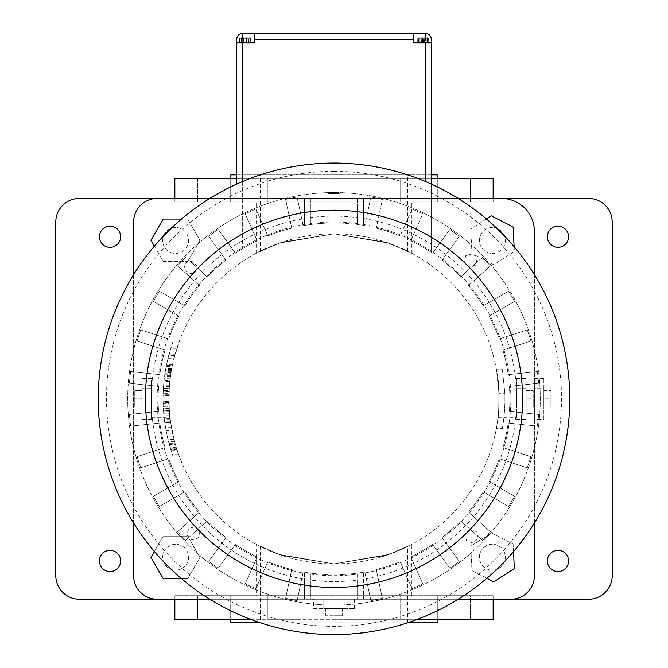 <?xml version="1.0" encoding="UTF-8"?>
<svg xmlns="http://www.w3.org/2000/svg" width="668" height="668" viewBox="0 0 668 668"><rect width="100%" height="100%" fill="white"/><g stroke="black" fill="none" stroke-linecap="round" stroke-linejoin="round"><path stroke-width="0.5" stroke-dasharray="3.34 2.5" d="M334 192.543A206.295 206.295 0 0 1 512.657 501.985A206.295 206.295 0 0 1 155.343 501.985A206.295 206.295 0 0 1 334 192.543A206.295 206.295 0 0 1 512.657 501.985A206.295 206.295 0 0 1 155.343 501.985A206.295 206.295 0 0 1 334 192.543M310.42 599.238L304.533 599.238L304.533 573.186A176.82 176.82 0 0 1 304.533 224.481L304.533 198.438L310.42 198.438L310.42 217.643A182.715 182.715 0 0 1 357.472 217.634L357.472 198.438L363.467 198.438L363.467 218.511A182.715 182.715 0 0 1 363.467 579.164L363.467 599.238L357.58 599.238L357.58 580.024A182.715 182.715 0 0 1 310.42 580.024L310.42 599.238L357.58 599.238L357.58 574.079A176.82 176.82 0 0 1 310.42 574.079L310.42 599.238M209.802 198.438L304.533 198.438L304.533 218.511A182.715 182.715 0 0 0 304.533 579.164L304.533 599.238L209.802 599.238M183.792 268.937L185.946 262.482L192.609 261.121L197.127 266.223L194.972 272.678L188.301 274.039L183.792 268.937L185.946 262.482L192.609 261.121L197.127 266.223L194.972 272.678L188.301 274.039L183.792 268.937M466.773 541.23L464.945 534.676L469.713 529.816L476.301 531.511L478.129 538.066L473.361 542.925L466.773 541.23L464.945 534.676L469.713 529.816L476.301 531.511L478.129 538.066L473.361 542.925L466.773 541.23M475.499 265.179L468.944 267L464.085 262.24L465.788 255.644L472.343 253.823L477.202 258.583L475.499 265.179L468.944 267L464.085 262.24L465.788 255.644L472.343 253.823L477.202 258.583L475.499 265.179M199.991 531.444L198.287 538.041L191.733 539.861L186.873 535.101L188.576 528.505L195.131 526.685L199.991 531.444L198.287 538.041L191.733 539.861L186.873 535.101L188.576 528.505L195.131 526.685L199.991 531.444M157.18 599.238L510.82 599.238A23.58 23.58 0 0 0 534.4 575.657L534.4 231.445A33.008 33.008 0 0 0 501.392 198.438L157.18 198.438A23.58 23.58 0 0 0 133.6 222.01L133.6 575.657A23.58 23.58 0 0 0 157.18 599.238M363.467 218.511L363.467 224.481A176.82 176.82 0 0 1 363.467 573.186L363.467 599.238L458.198 599.238M313.584 599.238L323.788 599.238L313.584 599.238L313.584 608.665L323.788 608.665L313.584 608.665M344.212 599.238L323.788 599.238L354.416 599.238L344.212 599.238L344.212 608.665L323.788 608.665L354.416 608.665L344.212 608.665L344.212 599.238M310.42 574.079L310.42 580.024M357.58 574.079L357.58 580.024M363.467 573.186L363.467 579.164M363.467 224.481L363.467 198.438L458.198 198.438M357.472 198.438L310.42 198.438L310.42 223.588A176.82 176.82 0 0 1 357.472 223.58L357.472 198.438M357.472 223.58L357.472 217.634M310.42 223.588L310.42 217.643M304.533 224.481L304.533 218.511M304.533 573.186L304.533 579.164M133.6 274.64L133.6 523.036M154.341 246.166L163.201 261.505L187.7 261.505L199.949 240.28L187.7 219.062L163.201 219.062L150.943 240.28L163.201 261.505L187.7 261.505L199.949 240.28L187.7 219.062L181.462 219.062M150.943 557.388L163.201 578.605L187.7 578.605L199.949 557.388L187.7 536.17L163.201 536.17L150.943 557.388M334 233.8A165.038 165.038 0 0 0 191.073 481.352A165.038 165.038 0 0 0 476.927 481.352A165.038 165.038 0 0 0 334 233.8L278.948 243.252L256.195 253.289L278.948 243.252L334 233.8A165.038 165.038 0 0 0 191.073 481.352A165.038 165.038 0 0 0 476.927 481.352A165.038 165.038 0 0 0 334 233.8L389.052 243.252L411.805 253.289L389.052 243.252L334 233.8M175.626 544.245A12.968 12.968 0 0 0 164.395 563.692A12.968 12.968 0 0 0 186.856 563.692A12.968 12.968 0 0 0 175.626 544.245A12.968 12.968 0 0 0 164.395 563.692A12.968 12.968 0 0 0 186.856 563.692A12.968 12.968 0 0 0 175.626 544.245M492.374 544.245A12.968 12.968 0 0 0 481.144 563.692A12.968 12.968 0 0 0 503.605 563.692A12.968 12.968 0 0 0 492.374 544.245A12.968 12.968 0 0 0 481.144 563.692A12.968 12.968 0 0 0 503.605 563.692A12.968 12.968 0 0 0 492.374 544.245M492.374 227.496A12.968 12.968 0 0 0 481.144 246.943A12.968 12.968 0 0 0 503.605 246.943A12.968 12.968 0 0 0 492.374 227.496A12.968 12.968 0 0 0 481.144 246.943A12.968 12.968 0 0 0 503.605 246.943A12.968 12.968 0 0 0 492.374 227.496M175.626 227.496A12.968 12.968 0 0 0 164.395 246.943A12.968 12.968 0 0 0 186.856 246.943A12.968 12.968 0 0 0 175.626 227.496A12.968 12.968 0 0 0 164.395 246.943A12.968 12.968 0 0 0 186.856 246.943A12.968 12.968 0 0 0 175.626 227.496M534.4 523.036L534.4 274.64M491.314 215.814L470.74 229.116L471.975 253.589L493.786 264.753L514.36 251.452L513.124 226.978L491.314 215.814M513.508 551.676L513.124 544.086L491.314 532.914L470.74 546.224L471.975 570.689L493.786 581.861L514.36 568.551L513.124 544.086L491.314 532.914L470.74 546.224L471.975 570.689L486.872 578.321M323.788 599.238L323.788 608.665L323.788 599.238M354.416 599.238L354.416 608.665M334 171.325A227.512 227.512 0 0 1 531.035 512.59A227.512 227.512 0 0 1 136.965 512.59A227.512 227.512 0 0 1 334 171.325M181.462 578.605L187.7 578.605L199.949 557.388L187.7 536.17L163.201 536.17L154.341 551.509M534.4 419.253L534.4 409.041L534.4 419.253L543.827 419.253L543.827 409.041L543.827 419.253M534.4 388.626L534.4 409.041L534.4 378.414L534.4 388.626L543.827 388.626L543.827 409.041L543.827 378.414L543.827 388.626L534.4 388.626M170.048 379.975C168.87 378.806 168.87 418.869 170.048 417.7C168.87 418.869 168.87 378.806 170.048 379.975L151.285 379.975L151.285 417.7L151.285 379.975M169.154 406.804L169.388 410.628A165.038 165.038 0 0 0 169.756 414.987L163.835 414.987A170.933 170.933 0 0 1 163.476 410.628L163.226 406.044A170.933 170.933 0 0 1 163.092 401.293L168.979 401.293A165.038 165.038 0 0 0 169.121 406.044L169.154 406.804L163.259 406.804M168.979 401.293L169.029 403.472L163.134 403.472A170.933 170.933 0 0 1 163.092 401.535L163.109 402.478A170.933 170.933 0 0 0 163.276 407.238L163.735 413.868L169.647 413.868L169.246 408.49L163.359 408.749L169.263 408.707L169.179 407.238L163.276 407.238M169.179 407.238A165.038 165.038 0 0 1 169.004 402.478L168.987 401.535A165.038 165.038 0 0 0 169.029 403.472M169.647 413.868A165.038 165.038 0 0 0 169.973 417.057L164.044 417.057L163.936 415.989A170.933 170.933 0 0 1 163.677 413.208L169.588 413.208A165.038 165.038 0 0 0 169.856 415.989L169.973 417.057M169.756 414.987L169.664 414.018A165.038 165.038 0 0 0 170.131 418.435L171.952 430.083L175.133 443.527L170.674 422.518A165.038 165.038 0 0 1 170.089 418.101L169.856 415.964A165.038 165.038 0 0 1 169.48 411.872L169.588 413.208M170.282 419.621L164.336 419.621L165.948 430.083L171.952 430.083L175.133 443.527L172.027 430.468L166.023 430.468L164.704 422.418L170.657 422.418M172.185 366.373L172.519 364.77A165.038 165.038 0 0 0 171.359 370.824L165.38 370.824A170.933 170.933 0 0 1 166.499 364.77L168.687 355.393L166.182 366.373L172.185 366.373A165.038 165.038 0 0 0 171.593 369.496L171.359 370.824M174.031 358.248L179.767 340.104L174.031 358.248L167.96 358.248L173.48 340.104L169.004 354.199L175.116 354.199M172.352 365.555L171.743 368.669A165.038 165.038 0 0 0 170.883 373.738L164.921 373.738A170.933 170.933 0 0 1 165.756 368.669L166.34 365.555L172.352 365.555A165.038 165.038 0 0 0 171.392 370.623L171.2 371.742A165.038 165.038 0 0 0 170.724 374.781L164.771 374.781A170.933 170.933 0 0 1 165.23 371.742L165.413 370.623A170.933 170.933 0 0 1 166.34 365.555M170.724 374.781L170.899 373.662A165.038 165.038 0 0 0 170.256 378.23L169.897 381.344A165.038 165.038 0 0 1 170.449 376.777L170.59 375.717A165.038 165.038 0 0 1 171.05 372.677L170.883 373.738M169.396 386.914A165.038 165.038 0 0 1 169.822 382.021L169.922 381.077A165.038 165.038 0 0 0 169.739 382.906L163.819 382.906A170.933 170.933 0 0 1 163.994 381.077L163.902 382.021A170.933 170.933 0 0 0 163.485 386.914L163.151 393.644L169.046 393.644L169.313 388.133L163.384 388.425L169.296 388.384L169.396 386.914L163.485 386.914M169.046 393.644A165.038 165.038 0 0 0 168.979 396.825L163.084 396.825L163.101 395.765A170.933 170.933 0 0 1 163.167 392.984L169.071 392.984A165.038 165.038 0 0 0 168.996 395.765L168.979 396.825M169.739 382.906L169.964 380.727A165.038 165.038 0 0 0 169.488 385.72L169.179 390.363A165.038 165.038 0 0 0 169.012 394.721L168.996 395.698A165.038 165.038 0 0 1 169.121 391.648L169.071 392.984M175.893 446.157A165.038 165.038 0 0 1 174.632 441.707L175.45 444.637L169.321 444.637L168.536 441.707A170.933 170.933 0 0 0 169.756 446.157L175.893 446.157L176.235 447.268A165.038 165.038 0 0 0 177.387 450.875L171.183 450.875A170.933 170.933 0 0 1 170.073 447.268L169.756 446.157M175.3 444.128L175.5 444.821A165.038 165.038 0 0 0 176.861 449.272L170.682 449.272A170.933 170.933 0 0 1 169.371 444.821L169.179 444.128L175.3 444.128M177.387 450.875L177.02 449.764A165.038 165.038 0 0 0 178.49 454.098L179.634 457.204A165.038 165.038 0 0 1 178.064 452.871L177.696 451.81A165.038 165.038 0 0 1 176.519 448.203L176.861 449.272M497.952 379.975C499.13 378.806 499.13 418.869 497.952 417.7C499.13 418.869 499.13 378.806 497.952 379.975L516.715 379.975M256.195 544.378L278.948 554.423L334 563.867L389.043 554.423L411.805 544.378L389.052 554.415L334 563.867L278.948 554.415L256.195 544.378L256.195 595.697L411.805 595.697L256.195 595.697M496.332 428.589A165.038 165.038 0 0 0 498.938 393.227L496.433 369.654L498.938 393.227A165.038 165.038 0 0 1 496.332 428.589L502.319 428.589L496.332 428.589M486.429 218.97L470.74 229.116L471.975 253.589L493.786 264.753L514.36 251.452L514.126 246.717M334 608.665L325.75 608.665L342.25 608.665L334 608.665L334 615.737L325.75 615.737L342.25 615.737L334 615.737L334 608.665M342.25 608.665L342.25 615.737L342.25 608.665M325.75 608.665L325.75 615.737L325.75 608.665M534.4 409.041L543.827 409.041L534.4 409.041M534.4 378.414L543.827 378.414M256.195 253.289L256.195 201.97L411.805 201.97L256.195 201.97M174.857 595.697L174.857 599.238L493.143 599.238L493.143 595.697L174.857 595.697L493.143 595.697M493.143 201.97L493.143 198.438L174.857 198.438L174.857 201.97L493.143 201.97L174.857 201.97M169.388 410.628L163.476 410.628M169.121 406.044L163.226 406.044M169.004 402.478L163.109 402.478M169.246 408.49L163.343 408.49M169.48 411.872L163.568 411.872L163.493 410.82L163.677 413.208M169.856 415.964L163.927 415.964A170.933 170.933 0 0 1 163.568 411.872M170.674 422.518L164.72 422.518A170.933 170.933 0 0 1 164.161 418.101L163.927 415.964M170.089 418.101L164.161 418.101M165.948 430.083L169.012 443.519L165.948 430.083M170.131 418.435L164.194 418.435A170.933 170.933 0 0 1 163.743 414.018L169.664 414.018M172.519 364.77L166.499 364.77M173.822 359.083L167.76 359.083M174.782 355.393L168.687 355.393M179.767 340.104L173.48 340.104M176.903 348.27L170.724 348.27M167.96 358.248L169.004 354.199M171.743 368.669L165.756 368.669M169.897 381.344L163.969 381.344A170.933 170.933 0 0 1 164.503 376.777L164.645 375.717A170.933 170.933 0 0 1 165.088 372.677L164.921 373.738M170.449 376.777L164.503 376.777M163.969 381.344L164.32 378.23A170.933 170.933 0 0 1 164.938 373.662L170.899 373.662M170.256 378.23L164.32 378.23M171.392 370.623L165.413 370.623M169.822 382.021L163.902 382.021M169.313 388.133L163.409 388.133M169.121 391.648L163.217 391.648L163.268 390.596L163.167 392.984M168.996 395.698L163.101 395.698A170.933 170.933 0 0 1 163.217 391.648M169.012 394.721L163.117 394.721A170.933 170.933 0 0 1 163.284 390.363L169.179 390.363M169.422 386.513L163.518 386.513L163.284 390.363M169.488 385.72L163.577 385.72A170.933 170.933 0 0 1 164.036 380.727L169.964 380.727M174.749 442.149L168.653 442.149M175.5 444.821L169.371 444.821M177.696 451.81L171.484 451.81A170.933 170.933 0 0 1 170.357 448.203L176.519 448.203M179.634 457.204L173.346 457.204A170.933 170.933 0 0 1 171.835 452.871L171.484 451.81M178.064 452.871L171.835 452.871M173.346 457.204L172.252 454.098A170.933 170.933 0 0 1 170.833 449.764L177.02 449.764M178.49 454.098L172.252 454.098M176.235 447.268L170.073 447.268M174.632 441.707L168.536 441.707M516.715 386.805L516.715 378.414L516.715 386.805M516.715 405.401L516.715 388.626L516.715 405.401M516.715 417.433L516.715 409.041L516.715 417.433M502.42 369.654L504.841 393.227A170.933 170.933 0 0 1 502.319 428.589A170.933 170.933 0 0 0 504.841 393.227L498.938 393.227L504.841 393.227L498.938 393.227L504.841 393.227L502.42 369.654L496.433 369.654M334 163.067A235.762 235.762 0 0 1 538.174 516.715A235.762 235.762 0 0 1 129.826 516.715A235.762 235.762 0 0 1 334 163.067A235.762 235.762 0 0 1 538.174 516.715A235.762 235.762 0 0 1 129.826 516.715A235.762 235.762 0 0 1 334 163.067A235.762 235.762 0 0 1 538.174 516.715A235.762 235.762 0 0 1 129.826 516.715A235.762 235.762 0 0 1 334 163.067M543.827 398.838L543.827 390.58L543.827 398.838L550.9 398.838L550.9 407.088L550.9 390.58L550.9 398.838L543.827 398.838M543.827 390.58L550.9 390.58L543.827 390.58M543.827 407.088L550.9 407.088L543.827 407.088M267.876 201.97L300.884 201.97L267.876 201.97L300.884 201.97L267.876 201.97L267.876 178.398L300.884 178.398L267.876 178.398L300.884 178.398L267.876 178.398L267.876 201.97M367.116 201.97L400.124 201.97L367.116 201.97L400.124 201.97L367.116 201.97L367.116 178.398L400.124 178.398L367.116 178.398L400.124 178.398L367.116 178.398L367.116 201.97M437.298 201.97L470.305 201.97L437.298 201.97L470.305 201.97L437.298 201.97L437.298 178.398L470.305 178.398L437.298 178.398L470.305 178.398L437.298 178.398L437.298 201.97M197.695 201.97L230.702 201.97L197.695 201.97L230.702 201.97L197.695 201.97L197.695 178.398L230.702 178.398L197.695 178.398L230.702 178.398L197.695 178.398L197.695 201.97M55.795 575.657A23.58 23.58 0 0 0 79.375 599.238L588.625 599.238A23.58 23.58 0 0 0 612.205 575.657L612.205 222.01A23.58 23.58 0 0 0 588.625 198.438L79.375 198.438A23.58 23.58 0 0 0 55.795 222.01L55.795 575.657M99.415 236.748A10.613 10.613 0 0 0 115.33 245.933A10.613 10.613 0 0 0 115.33 227.563A10.613 10.613 0 0 0 99.415 236.748M547.368 236.748A10.613 10.613 0 0 0 563.283 245.933A10.613 10.613 0 0 0 563.283 227.563A10.613 10.613 0 0 0 547.368 236.748M99.415 560.92A10.613 10.613 0 0 0 115.33 570.113A10.613 10.613 0 0 0 115.33 551.735A10.613 10.613 0 0 0 99.415 560.92M547.368 560.92A10.613 10.613 0 0 0 563.283 570.113A10.613 10.613 0 0 0 563.283 551.735A10.613 10.613 0 0 0 547.368 560.92M151.285 380.242L151.285 386.805L151.285 380.242M151.285 386.805L151.285 405.401L151.285 386.805M151.285 405.401L151.285 417.433L151.285 405.401M151.285 417.433L151.285 419.253L151.285 417.433M163.835 414.987L163.743 414.018M164.336 419.621L164.194 418.435M164.044 417.057A170.933 170.933 0 0 1 163.735 413.868M163.134 403.472L163.092 401.293M165.33 426.526L164.62 421.834L165.33 426.526M167.818 438.859L166.758 434.167L167.818 438.859M168.987 401.535L163.092 401.535M169.856 415.989L163.936 415.989M165.38 370.824L165.606 369.496A170.933 170.933 0 0 1 166.182 366.373M171.593 369.496L165.606 369.496M164.771 374.781L164.938 373.662M171.05 372.677L165.088 372.677M170.59 375.717L164.645 375.717M171.2 371.742L165.23 371.742M163.819 382.906L164.036 380.727M163.518 386.513L163.577 385.72M163.101 395.698L163.117 394.721M163.084 396.825A170.933 170.933 0 0 1 163.151 393.644M169.922 381.077L163.994 381.077M168.996 395.765L163.101 395.765M171.183 450.875L170.833 449.764M170.682 449.272L170.357 448.203M400.124 595.697L367.116 595.697L400.124 595.697L367.116 595.697L400.124 595.697L400.124 619.278L367.116 619.278L400.124 619.278L367.116 619.278L400.124 619.278L400.124 595.697M300.884 595.697L267.876 595.697L300.884 595.697L267.876 595.697L300.884 595.697L300.884 619.278L267.876 619.278L300.884 619.278L267.876 619.278L300.884 619.278L300.884 595.697M230.702 595.697L197.695 595.697L230.702 595.697L197.695 595.697L230.702 595.697L230.702 619.278L197.695 619.278L230.702 619.278L197.695 619.278L230.702 619.278L230.702 595.697M470.305 595.697L437.298 595.697L470.305 595.697L437.298 595.697L470.305 595.697L470.305 619.278L437.298 619.278L470.305 619.278L437.298 619.278L470.305 619.278L470.305 595.697M236.748 178.398L431.252 178.398M493.143 178.398L174.857 178.398M151.285 388.626L141.85 388.626L141.85 378.414L141.85 419.253L141.85 388.626L151.285 388.626M151.285 378.414L141.85 378.414M151.285 409.041L141.85 409.041L151.285 409.041M151.285 419.253L141.85 419.253M171.3 426.526L170.574 421.834L171.3 426.526M173.889 438.859L172.787 434.167L173.889 438.859M516.715 388.626L526.15 388.626L526.15 378.414L526.15 409.041L526.15 388.626L516.715 388.626M516.715 378.414L526.15 378.414M516.715 409.041L526.15 409.041L526.15 419.253L526.15 409.041L516.715 409.041M516.715 419.253L526.15 419.253M250.383 619.278L417.617 619.278M493.143 619.278L174.857 619.278M242.643 181.487L242.643 248.563A175.868 175.868 0 0 1 257.155 240.647L245.223 213.86A205.176 205.176 0 0 1 255.936 209.092L267.868 235.879A175.868 175.868 0 0 1 291.724 228.13L285.628 199.448A205.176 205.176 0 0 1 297.093 197.01L303.189 225.692A175.868 175.868 0 0 1 328.138 223.07L328.138 193.745A205.176 205.176 0 0 1 339.862 193.745L339.862 223.07A175.868 175.868 0 0 1 364.811 225.692L370.907 197.01A205.176 205.176 0 0 1 382.372 199.448L376.276 228.13A175.868 175.868 0 0 1 400.132 235.879L412.064 209.092A205.176 205.176 0 0 1 422.777 213.86L410.845 240.647A175.868 175.868 0 0 1 432.572 253.189L449.806 229.466A205.176 205.176 0 0 1 459.292 236.355L442.057 260.086A175.868 175.868 0 0 1 460.695 276.869L482.488 257.247A205.176 205.176 0 0 1 490.337 265.956L468.544 285.578A175.868 175.868 0 0 1 483.29 305.877L508.682 291.215A205.176 205.176 0 0 1 514.544 301.368L489.151 316.031A175.868 175.868 0 0 1 499.355 338.943L527.244 329.883A205.176 205.176 0 0 1 530.868 341.031L502.979 350.099A175.868 175.868 0 0 1 508.189 374.631L537.356 371.567A205.176 205.176 0 0 1 538.583 383.232L509.417 386.296A175.868 175.868 0 0 1 509.417 411.379L538.583 414.444A205.176 205.176 0 0 1 537.356 426.101L508.189 423.036A175.868 175.868 0 0 1 502.979 447.577L530.868 456.636A205.176 205.176 0 0 1 527.244 467.784L499.355 458.724A175.868 175.868 0 0 1 489.151 481.645L514.544 496.307A205.176 205.176 0 0 1 508.682 506.461L483.29 491.798A175.868 175.868 0 0 1 468.544 512.089L490.337 531.711A205.176 205.176 0 0 1 482.488 540.429L460.695 520.806A175.868 175.868 0 0 1 442.057 537.59L459.292 561.312A205.176 205.176 0 0 1 449.806 568.201L432.572 544.478A175.868 175.868 0 0 1 410.845 557.02L422.777 583.815A205.176 205.176 0 0 1 412.064 588.583L400.132 561.788A175.868 175.868 0 0 1 376.276 569.545L382.372 598.227A205.176 205.176 0 0 1 370.907 600.666L364.811 571.983A175.868 175.868 0 0 1 339.862 574.605L339.862 603.93A205.176 205.176 0 0 1 328.138 603.93L328.138 574.605A175.868 175.868 0 0 1 303.189 571.983L297.093 600.666A205.176 205.176 0 0 1 285.628 598.227L291.724 569.545A175.868 175.868 0 0 1 267.868 561.788L255.936 588.583A205.176 205.176 0 0 1 245.223 583.815L257.155 557.02A175.868 175.868 0 0 1 235.428 544.478L218.194 568.201A205.176 205.176 0 0 1 208.708 561.312L225.943 537.59A175.868 175.868 0 0 1 207.305 520.806L185.512 540.429A205.176 205.176 0 0 1 177.663 531.711L199.456 512.089A175.868 175.868 0 0 1 184.71 491.798L159.318 506.461A205.176 205.176 0 0 1 153.456 496.307L178.849 481.645A175.868 175.868 0 0 1 168.645 458.724L140.756 467.784A205.176 205.176 0 0 1 137.132 456.636L165.021 447.577A175.868 175.868 0 0 1 159.811 423.036L130.644 426.101A205.176 205.176 0 0 1 129.417 414.444L158.583 411.379A175.868 175.868 0 0 1 158.583 386.296L129.417 383.232A205.176 205.176 0 0 1 130.644 371.567L159.811 374.631A175.868 175.868 0 0 1 165.021 350.099L137.132 341.031A205.176 205.176 0 0 1 140.756 329.883L168.645 338.943A175.868 175.868 0 0 1 178.849 316.031L153.456 301.368A205.176 205.176 0 0 1 159.318 291.215L184.71 305.877A175.868 175.868 0 0 1 199.456 285.578L177.663 265.956A205.176 205.176 0 0 1 185.512 257.247L207.305 276.869A175.868 175.868 0 0 1 225.943 260.086L208.708 236.355A205.176 205.176 0 0 1 218.194 229.466L235.428 253.189A175.868 175.868 0 0 1 257.155 240.647L245.223 213.86A205.176 205.176 0 0 1 255.936 209.092L267.868 235.879A175.868 175.868 0 0 1 291.724 228.13L285.628 199.448A205.176 205.176 0 0 1 297.093 197.01L303.189 225.692A175.868 175.868 0 0 1 328.138 223.07L328.138 193.745A205.176 205.176 0 0 1 339.862 193.745L339.862 223.07A175.868 175.868 0 0 1 364.811 225.692L370.907 197.01A205.176 205.176 0 0 1 382.372 199.448L376.276 228.13A175.868 175.868 0 0 1 400.132 235.879L412.064 209.092A205.176 205.176 0 0 1 422.777 213.86L410.845 240.647A175.868 175.868 0 0 1 425.357 248.563L431.252 252.312L431.252 42.827L413.567 42.827L413.567 33.4L425.357 33.4A5.895 5.895 0 0 1 431.252 39.295L431.252 42.827M334 178.398L437.148 178.398L334 178.398M141.85 407.088L141.85 398.838L141.85 407.088L134.777 407.088L134.777 398.838L134.777 407.088L141.85 407.088M141.85 390.58L141.85 398.838L141.85 390.58L134.777 390.58L134.777 398.838L134.777 390.58L141.85 390.58M526.15 398.838L526.15 390.58L526.15 398.838L533.223 398.838L533.223 407.088L533.223 390.58L533.223 398.838L526.15 398.838M334 619.278L437.148 619.278L334 619.278M236.748 184.067L236.748 42.827L242.643 42.827L242.643 248.563L236.748 252.312L242.643 248.563A175.868 175.868 0 0 1 257.155 240.647A175.868 175.868 0 0 0 235.428 253.189L218.194 229.466A205.176 205.176 0 0 0 208.708 236.355L225.943 260.086A175.868 175.868 0 0 0 207.305 276.869L185.512 257.247A205.176 205.176 0 0 0 177.663 265.956L199.456 285.578A175.868 175.868 0 0 0 184.71 305.877L159.318 291.215A205.176 205.176 0 0 0 153.456 301.368L178.849 316.031A175.868 175.868 0 0 0 168.645 338.943L140.756 329.883A205.176 205.176 0 0 0 137.132 341.031L165.021 350.099A175.868 175.868 0 0 0 159.811 374.631L130.644 371.567A205.176 205.176 0 0 0 129.417 383.232L158.583 386.296A175.868 175.868 0 0 0 158.583 411.379L129.417 414.444A205.176 205.176 0 0 0 130.644 426.101L159.811 423.036A175.868 175.868 0 0 0 165.021 447.577L137.132 456.636A205.176 205.176 0 0 0 140.756 467.784L168.645 458.724A175.868 175.868 0 0 0 178.849 481.645L153.456 496.307A205.176 205.176 0 0 0 159.318 506.461L184.71 491.798A175.868 175.868 0 0 0 199.456 512.089L177.663 531.711A205.176 205.176 0 0 0 185.512 540.429L207.305 520.806A175.868 175.868 0 0 0 225.943 537.59L208.708 561.312A205.176 205.176 0 0 0 218.194 568.201L235.428 544.478A175.868 175.868 0 0 0 257.155 557.02L245.223 583.815A205.176 205.176 0 0 0 255.936 588.583L267.868 561.788A175.868 175.868 0 0 0 291.724 569.545L285.628 598.227A205.176 205.176 0 0 0 297.093 600.666L303.189 571.983A175.868 175.868 0 0 0 328.138 574.605L328.138 603.93A205.176 205.176 0 0 0 339.862 603.93L339.862 574.605A175.868 175.868 0 0 0 364.811 571.983L370.907 600.666A205.176 205.176 0 0 0 382.372 598.227L376.276 569.545A175.868 175.868 0 0 0 400.132 561.788L412.064 588.583A205.176 205.176 0 0 0 422.777 583.815L410.845 557.02A175.868 175.868 0 0 0 432.572 544.478L449.806 568.201A205.176 205.176 0 0 0 459.292 561.312L442.057 537.59A175.868 175.868 0 0 0 460.695 520.806L482.488 540.429A205.176 205.176 0 0 0 490.337 531.711L468.544 512.089A175.868 175.868 0 0 0 483.29 491.798L508.682 506.461A205.176 205.176 0 0 0 514.544 496.307L489.151 481.645A175.868 175.868 0 0 0 499.355 458.724L527.244 467.784A205.176 205.176 0 0 0 530.868 456.636L502.979 447.577A175.868 175.868 0 0 0 508.189 423.036L537.356 426.101A205.176 205.176 0 0 0 538.583 414.444L509.417 411.379A175.868 175.868 0 0 0 509.417 386.296L538.583 383.232A205.176 205.176 0 0 0 537.356 371.567L508.189 374.631A175.868 175.868 0 0 0 502.979 350.099L530.868 341.031A205.176 205.176 0 0 0 527.244 329.883L499.355 338.943A175.868 175.868 0 0 0 489.151 316.031L514.544 301.368A205.176 205.176 0 0 0 508.682 291.215L483.29 305.877A175.868 175.868 0 0 0 468.544 285.578L490.337 265.956A205.176 205.176 0 0 0 482.488 257.247L460.695 276.869A175.868 175.868 0 0 0 442.057 260.086L459.292 236.355A205.176 205.176 0 0 0 449.806 229.466L432.572 253.189A175.868 175.868 0 0 0 410.845 240.647A175.868 175.868 0 0 1 425.357 248.563L431.252 252.312L431.252 184.067M245.223 213.86L257.155 240.647L245.223 213.86A205.176 205.176 0 0 1 255.936 209.092L267.868 235.879L255.936 209.092A205.176 205.176 0 0 0 245.223 213.86M285.628 199.448L291.724 228.13L285.628 199.448A205.176 205.176 0 0 1 297.093 197.01L303.189 225.692L297.093 197.01A205.176 205.176 0 0 0 285.628 199.448M328.138 193.745L328.138 223.07L328.138 193.745A205.176 205.176 0 0 1 339.862 193.745A205.176 205.176 0 0 0 328.138 193.745M236.748 174.857L431.252 174.857M437.148 174.857L230.852 174.857M141.85 398.838L134.777 398.838L141.85 398.838M526.15 407.088L533.223 407.088L526.15 407.088M526.15 390.58L533.223 390.58L526.15 390.58M260.386 622.81L407.614 622.81M437.148 622.81L230.852 622.81M236.748 42.827L254.433 42.827L254.433 33.4L254.433 42.827L242.643 42.827L242.643 33.4A5.895 5.895 0 0 0 236.748 39.295L236.748 42.827L254.433 42.827L254.433 33.4L413.567 33.4L413.567 42.827L425.357 42.827L425.357 33.4M267.868 235.879A175.868 175.868 0 0 1 291.724 228.13A175.868 175.868 0 0 0 267.868 235.879M303.189 225.692A175.868 175.868 0 0 1 328.138 223.07A175.868 175.868 0 0 0 303.189 225.692M339.862 223.07A175.868 175.868 0 0 1 364.811 225.692A175.868 175.868 0 0 0 339.862 223.07M370.907 197.01A205.176 205.176 0 0 1 382.372 199.448A205.176 205.176 0 0 0 370.907 197.01M376.276 228.13A175.868 175.868 0 0 1 400.132 235.879A175.868 175.868 0 0 0 376.276 228.13M412.064 209.092A205.176 205.176 0 0 1 422.777 213.86A205.176 205.176 0 0 0 412.064 209.092M260.32 174.857L407.68 174.857L260.32 174.857L260.32 251.16L281.879 242.25L334 233.8L386.121 242.25L407.68 251.16L386.121 242.25L334 233.8L281.879 242.25L260.32 251.16M260.32 622.81L407.68 622.81L260.32 622.81L260.32 546.516L281.879 555.425L334 563.867L386.121 555.425L407.68 546.516L386.121 555.425L334 563.867L281.871 555.425L260.32 546.516M413.567 33.4L413.567 42.827L425.357 42.827L425.357 38.118M428.246 42.827L417.759 42.827L428.246 42.827L428.246 38.118L417.759 38.118L428.246 38.118M241.106 42.827L250.241 42.827L241.106 42.827L241.106 38.118L239.754 38.118L250.241 38.118L241.106 38.118M422.502 42.827L427.946 42.827L422.502 42.827M243.428 42.827L250.3 42.827L243.428 42.827L243.428 38.118L239.695 38.118M424.347 42.827L424.347 38.118M426.894 42.827L426.894 38.118M421.65 42.827L421.65 38.118M417.759 42.827L417.759 38.118M419.103 42.827L419.103 38.118M242.643 33.4L254.433 33.4M239.754 42.827L239.754 38.118M246.35 42.827L246.35 38.118M250.241 42.827L250.241 38.118M248.897 42.827L248.897 38.118M243.653 42.827L243.653 38.118M418.552 42.827L418.552 38.118L418.059 38.118M423.495 42.827L423.495 38.118L418.552 38.118M427.946 38.118L423.495 38.118M248.73 42.827L248.73 38.118L243.428 38.118M250.3 38.118L248.73 38.118M334 406.804L334 443.519L334 406.804M334 370.824L334 355.393L334 370.824M334 340.104L334 358.248L334 340.104M334 368.669L334 381.344L334 368.669M334 381.077L334 396.825L334 381.077M334 444.128L334 457.204L334 444.128M334 163.243A235.595 235.595 0 0 1 538.032 516.631A235.595 235.595 0 0 1 129.968 516.631A235.595 235.595 0 0 1 334 163.243M425.357 181.487L425.357 42.827M254.433 39.295L413.567 39.295M242.643 42.827L242.643 38.118M411.805 253.289L411.805 201.97M151.285 417.7L170.048 417.7M163.493 410.82L169.396 410.82M169.029 443.585L175.15 443.585M163.268 390.596L169.171 390.596M497.952 417.7L516.715 417.7M411.805 595.697L411.805 544.378M300.884 201.97L300.884 178.398L300.884 201.97M400.124 201.97L400.124 178.398L400.124 201.97M470.305 201.97L470.305 178.398L470.305 201.97M230.702 201.97L230.702 178.398L230.702 201.97M170.574 421.834L164.62 421.834M171.417 427.161L165.43 427.161M172.787 434.167L166.758 434.167M174.047 439.494L167.977 439.494M367.116 595.697L367.116 619.278L367.116 595.697M267.876 595.697L267.876 619.278L267.876 595.697M197.695 595.697L197.695 619.278L197.695 595.697M437.298 595.697L437.298 619.278L437.298 595.697M407.68 251.16L407.68 174.857M407.68 622.81L407.68 546.516"/><path stroke-width="1" d="M133.6 523.036L133.6 575.657A23.58 23.58 0 0 0 157.18 599.238L209.802 599.238M458.198 599.238L510.82 599.238A23.58 23.58 0 0 0 534.4 575.657L534.4 523.036M534.4 274.64L534.4 231.445A33.008 33.008 0 0 0 501.392 198.438L458.198 198.438M209.802 198.438L157.18 198.438A23.58 23.58 0 0 0 133.6 222.01L133.6 274.64M181.462 219.062L163.201 219.062L150.943 240.28L154.341 246.166M154.341 551.509L150.943 557.388L163.201 578.605L181.462 578.605M514.126 246.717L513.124 226.978L491.314 215.814L486.429 218.97M486.872 578.321L493.786 581.861L514.36 568.551L513.508 551.676M236.748 178.398L174.857 178.398L174.857 198.438L79.375 198.438A23.58 23.58 0 0 0 55.795 222.01L55.795 575.657A23.58 23.58 0 0 0 79.375 599.238L174.857 599.238L174.857 619.278L250.383 619.278M417.617 619.278L493.143 619.278L493.143 599.238L588.625 599.238A23.58 23.58 0 0 0 612.205 575.657L612.205 222.01A23.58 23.58 0 0 0 588.625 198.438L493.143 198.438L493.143 178.398L431.252 178.398M99.415 236.748A10.613 10.613 0 0 0 115.33 245.933A10.613 10.613 0 0 0 115.33 227.563A10.613 10.613 0 0 0 99.415 236.748M547.368 236.748A10.613 10.613 0 0 0 563.283 245.933A10.613 10.613 0 0 0 563.283 227.563A10.613 10.613 0 0 0 547.368 236.748M99.415 560.92A10.613 10.613 0 0 0 115.33 570.113A10.613 10.613 0 0 0 115.33 551.735A10.613 10.613 0 0 0 99.415 560.92M547.368 560.92A10.613 10.613 0 0 0 563.283 570.113A10.613 10.613 0 0 0 563.283 551.735A10.613 10.613 0 0 0 547.368 560.92M431.252 174.857L437.148 174.857L437.148 178.398M230.852 178.398L230.852 174.857L236.748 174.857M407.614 622.81L437.148 622.81L437.148 619.278M230.852 619.278L230.852 622.81L260.386 622.81M431.252 184.067L431.252 39.295A5.895 5.895 0 0 0 425.357 33.4L413.567 33.4L413.567 42.827L425.357 42.827L425.357 181.487M431.252 42.827L425.357 42.827M236.748 184.067L236.748 42.827L254.433 42.827L254.433 33.4L413.567 33.4M236.748 42.827L236.748 39.295A5.895 5.895 0 0 1 242.643 33.4L254.433 33.4M427.445 42.827L427.445 38.118L427.946 38.118L427.946 42.827M422.502 42.827L422.502 38.118L427.445 38.118M418.059 42.827L418.059 38.118L422.502 38.118M239.695 42.827L239.695 38.118L250.3 38.118L250.3 42.827M246.567 42.827L246.567 38.118M241.273 42.827L241.273 38.118M334 163.067A235.762 235.762 0 0 1 538.174 516.715A235.762 235.762 0 0 1 129.826 516.715A235.762 235.762 0 0 1 334 163.067A235.762 235.762 0 0 1 538.174 516.715A235.762 235.762 0 0 1 129.826 516.715A235.762 235.762 0 0 1 334 163.067M254.433 39.295L413.567 39.295M242.643 42.827L242.643 181.487M425.357 38.118L425.357 33.4M242.643 38.118L242.643 33.4M334 210.22A188.61 188.61 0 0 1 497.343 493.143A188.61 188.61 0 0 1 170.657 493.143A188.61 188.61 0 0 1 334 210.22"/></g></svg>
